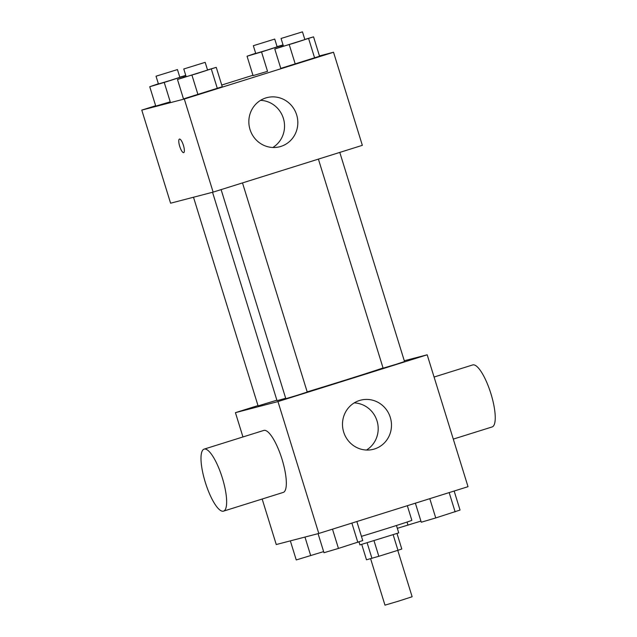 <?xml version="1.0" encoding="UTF-8"?>
<svg xmlns="http://www.w3.org/2000/svg" width="637" height="637" viewBox="0 0 637 637"><rect width="100%" height="100%" fill="white"/><g stroke="black" fill="none" stroke-linecap="round" stroke-linejoin="round"><path stroke-width="0.96" d="M370.599 558.721L384.971 605.15L398.603 601.121L412.131 596.742L397.767 550.352M393.172 534.793L397.966 550.296L378.824 556.292L366.49 559.788L361.744 544.444M397.966 550.296L401.796 549.014L397.002 533.527M396.453 525.493L398.738 532.882L359.945 544.89L359.029 541.928M374.03 540.789L378.824 556.292M367.151 542.867L371.952 558.37M361.442 536.362A36.548 0.47 -17.2 0 0 411.852 520.318L407.33 505.706M404.288 360.765L427.188 354.801L468.02 486.684L318.795 533.464L276.259 544.539L262.165 499.026M427.188 354.801L277.963 401.581L235.435 412.657L242.952 436.958M235.435 412.657L257.993 405.586M212.535 192.278L276.999 400.546A56.852 0.725 -17.2 0 0 285.695 398.26M307.185 391.874A56.852 0.725 -17.2 0 0 383.044 367.947M221.111 189.619L285.822 398.682L296.571 395.505L307.241 392.058L242.498 182.915M193.497 197.231L258.089 405.904L276.896 400.187M339.792 152.41L404.535 361.553L395.33 364.555L383.116 368.186L318.404 159.123M277.963 401.581L318.795 533.464M390.306 417.426A25.376 24.437 -104.6 0 1 373.386 449.3A25.376 24.437 -104.6 0 1 343.343 430.899A25.376 24.437 -104.6 0 1 360.59 400.179A25.376 24.437 -104.6 0 1 390.306 417.426M204.103 449.133A32.487 8.783 72.6 0 1 222.202 477.511A32.487 8.783 72.6 0 1 223.539 511.137A32.487 8.783 72.6 0 1 223.428 511.169A32.487 8.783 72.6 0 1 205.377 482.559A32.487 8.783 72.6 0 1 204.103 449.133L263.79 430.429A32.487 8.783 72.6 0 1 281.888 458.799A32.487 8.783 72.6 0 1 283.226 492.425A32.487 8.783 72.6 0 1 283.115 492.457M453.289 439.108L492.138 426.933A32.487 8.783 -107.4 0 0 490.864 393.515A32.487 8.783 -107.4 0 0 472.821 364.905A32.487 8.783 -107.4 0 0 472.71 364.937L434.076 377.04M354.204 402.895A25.376 24.437 -104.6 0 1 377.016 420.89A25.376 24.437 -104.6 0 1 366.482 450.041M319.455 55.921L333.533 52.25L362.349 145.34L213.124 192.119L170.597 203.203L141.78 110.105L155.651 105.758M221.732 85.04L252.945 75.262M207.527 69.927L216.254 67.347L222.257 86.736L197.972 94.61L183.488 98.894L177.484 79.498L186.108 76.544M283.099 45.06L261.528 51.939L267.532 71.336L253.056 75.62L247.052 56.223L255.668 53.269M333.533 52.25L184.308 99.03L141.78 110.105M185.805 75.564L164.235 82.436L170.238 101.832L155.754 106.116L149.751 86.72L158.374 83.766M304.82 39.43L313.555 36.842L319.551 56.239L295.265 64.106L280.782 68.39L274.778 49.001L283.401 46.047M184.308 99.03L213.124 192.119M296.651 114.875A25.376 24.437 -104.6 0 1 279.731 146.749A25.376 24.437 -104.6 0 1 249.688 128.348A25.376 24.437 -104.6 0 1 266.935 97.628A25.376 24.437 -104.6 0 1 296.651 114.875M183.671 152.641A7.103 1.919 72.6 0 1 179.722 146.383A7.103 1.919 72.6 0 1 179.443 139.073A7.103 1.919 72.6 0 1 183.4 145.276A7.103 1.919 72.6 0 1 183.695 152.633A7.103 1.919 72.6 0 1 183.671 152.641M183.695 152.633A7.103 1.919 72.6 0 1 183.679 152.633A7.103 1.919 72.6 0 1 179.73 146.383A7.103 1.919 72.6 0 1 179.443 139.065M260.549 100.343A25.376 24.437 -104.6 0 1 283.361 118.339A25.376 24.437 -104.6 0 1 272.827 147.489M313.555 36.842L274.778 49.001M281.06 38.475L283.457 46.238L294.206 43.061L304.876 39.605L302.471 31.85L281.06 38.475L302.471 31.85M319.551 56.239L280.782 68.39M308.642 38.634L314.646 58.031M289.262 44.717L295.265 64.106M216.254 67.347L177.484 79.498M183.767 68.979L186.163 76.735L196.913 73.558L207.574 70.11L205.178 62.346L183.767 68.979L205.178 62.346M222.257 86.736L183.488 98.894M211.349 69.138L217.352 88.535M191.968 75.214L197.972 94.61M261.528 51.939L247.052 56.223M277.087 46.652L283.043 44.893M253.327 45.705L255.724 53.46L266.473 50.283L277.143 46.835L274.738 39.072L253.327 45.705L274.738 39.072M280.909 45.864L281.18 46.74M267.532 71.336L253.056 75.62M164.235 82.436L149.751 86.72M179.793 77.157L185.749 75.389M156.033 76.201L158.43 83.957L169.179 80.78L179.849 77.332L177.444 69.576L156.033 76.201L177.444 69.576M183.615 76.36L183.886 77.236M170.238 101.832L155.754 106.116M454.149 491.031L460.041 510.07L435.748 517.937L421.272 522.221L415.372 503.182M449.165 492.592L455.129 511.861M429.784 498.667L435.748 517.937M356.847 521.528L362.74 540.566L338.454 548.433L323.97 552.717L318.07 533.647M351.871 523.088L357.835 542.358M332.49 529.172L338.454 548.433M420.922 521.114L397.329 528.32M407.051 522.053L408.014 525.159M323.628 551.61L296.245 559.947L290.337 540.877M304.964 537.063L310.721 555.663M283.226 492.425L223.539 511.137"/></g></svg>
